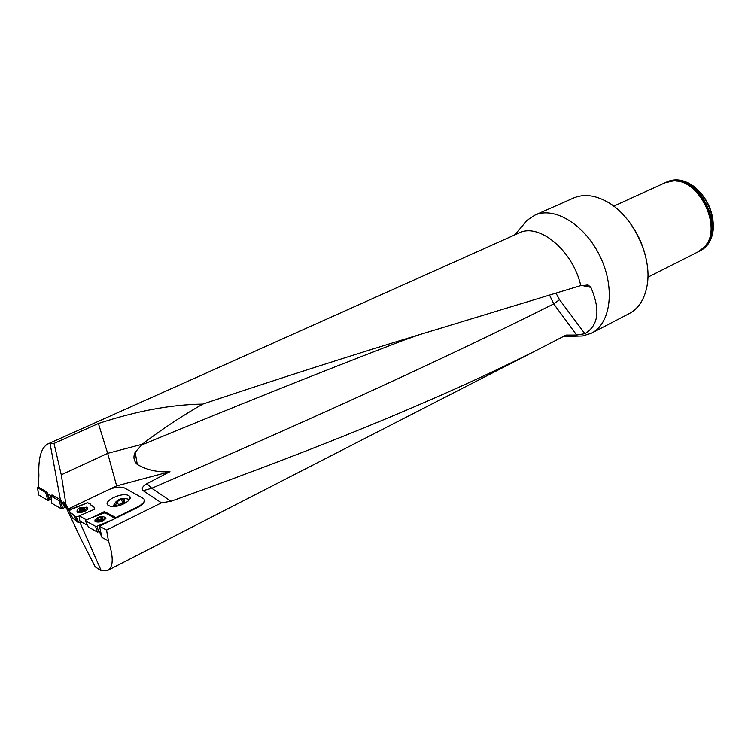 <?xml version="1.0" encoding="UTF-8"?>
<svg xmlns="http://www.w3.org/2000/svg" width="751" height="751" viewBox="0 0 751 751"><rect width="100%" height="100%" fill="white"/><g stroke="black" fill="none" stroke-linecap="round" stroke-linejoin="round"><path stroke-width="1.13" d="M61.601 501.799L63.751 502.87L66.135 507.967L64.511 507.15L61.169 500.138L60.409 499.772L50.026 443.343L47.923 443.925C41.192 447.465 38.179 457.941 38.892 475.364L38.47 487.136L47.031 492.093L47.454 493.745L50.871 495.707M47.454 493.745L49.904 499.199L51.359 500.044M518.932 233.054L519.279 232.894C539.143 222.653 573.004 250.778 580.758 285.568L419.452 334.683C354.106 354.5 281.869 377.64 202.761 404.104C171.05 404.564 136.26 411.032 98.39 423.526L54.016 443.437L61.272 474.829L65.938 504.475L63.591 502.006L80.761 538.664L95.217 566.845L101.291 570.807L107.656 570.431C113.439 567.202 113.701 557.383 108.444 540.973L101.976 537.444L99.789 532.412L100.756 532.027L101.976 537.444M54.016 443.437L50.026 443.343M79.897 522.32L101.291 570.807M70.556 513.553L68.472 509.525L69.599 508.371L70.951 509.553L73.41 508.164L70.932 509.403M65.938 504.475L68.472 509.525M63.751 502.87L63.591 502.006M69.655 508.962L69.777 510.145M70.003 512.323L70.096 513.186M80.16 516.51L79.371 517.702L79.324 515.862L86.421 519.87M87.595 525.371L79.906 521.203L80.301 522.198L78.893 522.63L76.902 521.757M79.371 517.702L79.906 521.203M115.466 518.368L104.849 512.811L91.312 517.861L104.53 511.675L115.861 517.552L116.011 518.106L99.461 526.263L100.756 532.027M116.011 518.106L138.362 507.094L138.222 506.55L115.861 517.552M138.222 506.55C143.563 503.668 145.384 501.03 143.685 498.636L124.628 488.037C120.432 486.395 114.978 486.995 108.266 489.859L69.599 508.371M74.565 508.089L87.52 502.832L90.204 503.949L87.52 502.832L73.41 508.164M74.527 507.948L87.473 502.691L90.167 503.799L90.026 504.315M90.054 504.447L94.232 507.376L94.823 508.981L94.26 507.404L90.036 504.362L94.194 507.235L94.579 509.225L79.324 515.862M110.707 506.343L108.473 505.545C101.376 501.527 122.892 491.332 128.89 495.791C134.936 499.049 119.24 508.239 110.707 506.343M128.75 499.284L129.557 499.434M138.362 507.094C143 504.653 144.999 502.288 144.361 499.978M98.907 531.933L99.789 532.412M74.03 508.192L73.448 508.305L73.983 508.042M115.297 518.462L104.849 512.811L103.441 512.905L103.15 511.853M109.684 489.23L116.63 485.906L107.665 453.341L142.258 444.245L135.18 452.243L137.283 464.484C147.121 470.126 158.01 472.52 169.951 471.656L146.867 483.71L151.749 488.272L143.159 490.685C141.254 488.666 142.493 486.348 146.867 483.71M116.63 485.906L169.951 471.656M137.283 464.484C133.725 460.973 133.021 456.899 135.18 452.243M61.272 474.829L107.665 453.341L98.39 423.526M202.761 404.104C181.761 416.073 161.596 429.45 142.258 444.245M107.891 570.309L552.389 342.174C459.18 390.642 332.045 443.672 170.984 501.255L151.749 488.272C316.218 417.321 450.215 355.871 553.75 303.911L559.533 299.668L584.86 333.697L576.674 335.049L553.75 303.911L549.544 295.115M580.758 285.568L588.183 285.08L590.868 287.37C600.565 310.069 598.556 325.512 584.86 333.697M552.389 342.174L566.047 335.077L576.674 335.049M514.426 235.072L518.171 231.205L515.815 234.453M699.322 251.21L700.12 250.843C713.028 244.704 716.989 223.282 708.09 204.826C699.369 186.286 680.19 175.753 667.235 181.77L666.09 182.324M647.888 277.185L698.13 251.848L704.429 246.957C723.157 228.36 699.341 178.362 672.999 180.963L664.926 182.822M700.411 250.693L700.514 250.637C708.202 246.572 712.492 239.034 713.394 228.022C713.459 210.862 706.804 196.865 693.398 186.041C684.264 179.752 675.675 178.269 667.639 181.592L667.367 181.714M591.732 333.05L628.925 313.74C638.538 308.68 644.602 299.292 647.099 285.577C652.581 256.908 633.037 215.856 607.24 201.869C594.98 195.082 583.827 193.777 573.792 197.935L573.37 198.123M625.301 217.039C636.407 229.89 643.513 244.676 646.63 261.376M522.489 225.798L527.268 220.146L534.994 215.086C554.595 206.149 585.254 224.953 600.256 256.776C615.51 288.487 610.676 323.934 591.281 333.284L582.429 335.997L576.017 336.166M170.984 501.255L161.446 502.851L143.159 490.685M99.461 526.263L106.558 530.065L161.446 502.851M106.558 530.065L108.444 540.973M60.409 499.772L51.997 494.956L51.368 495.303L50.843 495.979L59.198 500.786L61.169 500.138M68.022 509.178L69.608 508.427M121.925 504.728L123.117 503.79L124.262 500.448L121.108 499.471L122.845 502.457L123.708 502.729M116.799 501.809L115.635 505.151L116.799 501.809L121.108 499.471L116.799 501.809L118.555 504.794L122.845 502.457M118.179 505.892L118.555 504.794M116.978 506.146L115.635 505.151L117.719 505.996M123.671 502.823L120.704 503.63L118.254 505.874M121.108 499.471L124.262 500.448L123.117 503.79L122.141 504.644M115.335 506.39C114.077 505.216 114.349 503.621 116.133 501.602C123.464 497.312 126.055 498.063 123.915 503.865M83.38 509.938L82.817 507.892L82.188 507.845L79.559 509.028L79.259 510.342L79.559 509.028L82.188 507.845L84.544 507.995L84.29 509.338L81.662 510.53L79.296 510.37L80.779 510.652M79.897 507.836C77.466 509.047 76.611 510.164 77.315 511.196C82.544 512.06 85.633 510.811 86.6 507.432L79.897 507.836M77.494 511.788L77.513 512.313M82.976 508.483L81.671 508.812M82.91 508.23L84.544 507.995M84.581 508.023L84.243 509.197M84.356 509.169L83.83 509.685M81.662 510.53L81.07 510.633M81.54 508.333L82.131 510.417L81.54 508.371M80.329 508.878L80.836 510.642M98.278 518.509L97.527 518.612L97.527 519.833L97.527 518.612L100.108 517.552L102.699 517.702L102.38 519.166L100.118 519.992L97.527 519.833L98.578 520.086L98.278 518.509L100.108 517.552L102.793 517.777L102.136 519.317M97.602 517.542L95.274 520.368C100.437 521.607 103.676 520.631 104.999 517.439C103.46 516.359 100.991 516.388 97.602 517.542M95.405 521.053L95.377 521.588M100.118 519.992L99.461 520.096M102.014 517.852L102.277 519.232M76.508 520.997L72.594 518.106L69.927 512.173L72.64 518.152M74.067 515.252L69.956 512.201L69.392 510.502L73.448 508.305M74.03 515.167L76.968 521.879M78.376 522.649L76.067 516.876L73.889 515.702L76.949 521.87M76.067 516.876L78.893 522.63M79.334 516.021L76.583 516.866M77.297 509.751L76.949 511.975C78.602 512.961 81.089 512.783 84.431 511.459C87.078 510.136 88.064 508.896 87.379 507.751L86.112 507.113M60.484 500.523L62.68 508.615L64.924 507.357M62.68 508.615L61.404 508.868L59.198 500.786M50.899 496.017L51.819 503.283L61.404 508.868M100.578 531.239L97.358 532.074L88.458 527.024M88.534 527.249L85.304 520.753L85.755 520.143L103.441 512.905M85.304 520.753L88.58 527.277M97.358 532.074L95.565 526.329L85.361 520.79M95.565 526.329L97.001 526.235L98.785 531.99M112.866 519.654L97.001 526.235M95.17 519.326L94.842 521.222C96.644 522.377 99.404 522.311 103.122 521.034L105.769 517.937L104.887 517.326M38.47 486.883L37.634 487.774L45.651 492.412L47.031 492.093M46.909 492.158L49.078 500.1L50.298 499.424M49.078 500.1L47.811 500.354L45.651 492.412M37.634 487.774L38.554 494.909L47.811 500.354M104.849 512.811L104.53 511.675M555.975 293.162L559.533 299.668M590.868 287.37L581.725 285.418M517.552 232.397L517.392 231.796M706.353 244.404C721.974 225.394 700.486 180.747 675.872 181.057M701.988 249.341C729.127 233.711 698.439 169.97 669.282 181.385M401.616 341.001L393.674 344.071C318.424 372.994 234.246 406.704 141.16 445.202M80.629 508.258C74.133 514.463 92.72 506.052 80.629 508.258M83.905 508.174L84.253 509.375M80.366 508.906L80.873 510.642M98.522 517.918C96.09 519.927 97.151 520.49 101.704 519.617C104.136 517.617 103.075 517.045 98.522 517.918M100.831 517.814L101.188 519.72L100.85 517.843M101.986 517.89L102.239 519.251M98.315 518.528L98.606 520.086M76.902 511.938L77.25 511.121M86.872 508.239L87.595 508.737L87.379 507.751M94.823 521.203L95.283 520.434M105.178 518.397L105.882 518.932L105.769 517.937M47.923 443.925L519.279 232.894M130.083 497.847L128.89 495.791M586.972 284.817L588.183 285.08M665.208 182.7L613.736 206.178M534.994 215.086L573.792 197.935M563.363 336.486L582.429 335.997M517.523 231.674L527.268 220.146M419.452 334.683L401.513 341.038M129.031 499.415C121.596 496.955 116.274 499.331 113.054 506.531M87.022 508.925L86.853 508.333M77.653 512.37L77.315 511.196M80 510.567L79.831 509.967M105.29 519.016L105.168 518.331M95.518 521.654L95.274 520.368M72.631 518.152L69.956 512.201M50.843 495.979L51.763 503.245M37.588 487.728L38.508 494.871"/></g></svg>
